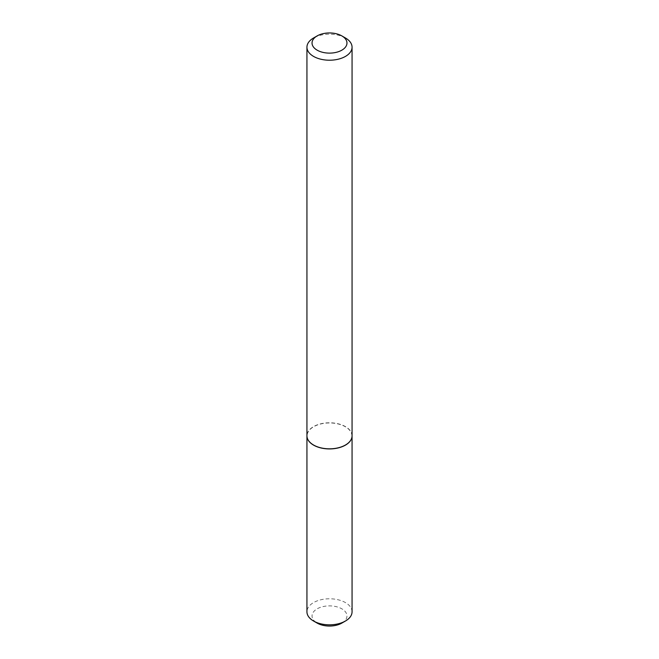 <?xml version="1.0" encoding="UTF-8"?>
<svg xmlns="http://www.w3.org/2000/svg" width="659" height="659" viewBox="0 0 659 659"><rect width="100%" height="100%" fill="white"/><g stroke="black" fill="none" stroke-linecap="round" stroke-linejoin="round"><path stroke-width="0.49" stroke-dasharray="3.29 2.47" d="M352.063 611.807A22.563 13.023 0 0 0 338.133 599.772A22.563 13.023 0 0 0 313.552 602.598A22.563 13.023 0 0 0 306.937 611.807M352.063 435.854A22.563 13.023 0 0 0 338.092 423.869A22.563 13.023 0 0 0 313.552 426.702A22.563 13.023 0 0 0 306.937 435.854M341.848 623.093A17.463 10.083 0 0 0 341.848 608.834A17.463 10.083 0 0 0 317.152 608.834A17.463 10.083 0 0 0 317.152 623.093M352.063 435.805A22.563 13.023 0 0 0 345.448 426.595A22.563 13.023 0 0 0 320.867 423.77A22.563 13.023 0 0 0 306.937 435.805M345.407 445.039A22.431 12.949 0 0 0 345.365 426.752A22.431 12.949 0 0 0 313.635 426.752A22.431 12.949 0 0 0 313.635 445.064M345.448 37.983A22.563 13.023 0 0 0 313.552 37.983"/><path stroke-width="0.99" d="M306.937 435.854A22.563 13.023 0 0 0 306.937 435.912L306.937 611.807A22.563 13.023 0 0 0 313.552 621.017A22.563 13.023 0 0 0 345.448 621.017L345.448 621.017A22.563 13.023 0 0 0 352.063 611.807L352.063 435.912A22.563 13.023 0 0 0 352.063 435.854M306.937 435.912A22.563 13.023 0 0 0 320.867 447.939A22.563 13.023 0 0 0 345.448 445.122A22.563 13.023 0 0 0 352.063 435.912M313.552 621.017L317.152 623.093A17.463 10.083 0 0 0 341.848 623.093L345.448 621.017L341.848 623.093M317.152 50.166A17.463 10.083 0 0 0 341.848 50.166A17.463 10.083 0 0 0 341.848 35.907L345.448 37.983A22.563 13.023 0 0 1 352.063 47.193A22.563 13.023 0 0 1 338.133 59.228A22.563 13.023 0 0 1 313.552 56.402A22.563 13.023 0 0 1 306.937 47.193A22.563 13.023 0 0 1 313.552 37.983L317.152 35.907A17.463 10.083 0 0 0 317.152 50.166M345.407 445.039A22.431 12.949 0 0 1 345.365 445.064A22.431 12.949 0 0 1 313.635 445.064L313.552 445.014A22.563 13.023 0 0 0 345.448 445.014A22.563 13.023 0 0 0 352.063 435.805L352.063 47.193M306.937 47.193L306.937 435.805A22.563 13.023 0 0 0 313.552 445.014L313.635 445.064M345.448 37.983L341.848 35.907A17.463 10.083 0 0 0 317.152 35.907"/></g></svg>
